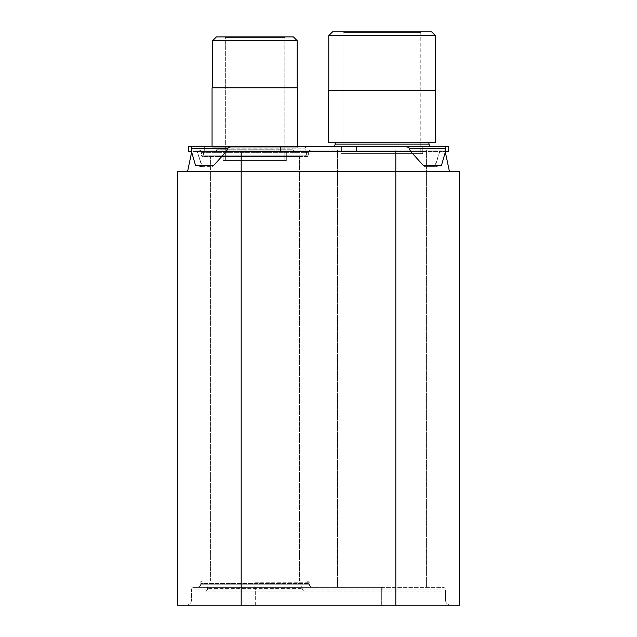 <?xml version="1.0" encoding="UTF-8"?>
<svg xmlns="http://www.w3.org/2000/svg" width="637" height="637" viewBox="0 0 637 637"><rect width="100%" height="100%" fill="white"/><g stroke="black" fill="none" stroke-linecap="round" stroke-linejoin="round"><path stroke-width="0.48" stroke-dasharray="3.19 2.39" d="M395.824 151.391L395.824 150.125L444.913 150.125L241.176 150.125L395.824 150.125L395.824 171.743L187.509 171.743L192.087 150.125L241.176 150.125L192.087 150.125L191.633 152.259L195.615 165.684L213.514 165.684L212.806 166.655L201.881 166.655L201.881 165.286L197.199 151.391L226.382 151.391L188.783 151.391L191.45 151.391L188.783 151.391L191.45 151.391L188.783 151.391L188.783 146.303L191.45 146.303L188.783 146.303L191.45 146.303L188.783 146.303L191.45 146.303L191.45 151.391L197.199 151.391L201.881 166.568L195.615 165.684L201.881 166.655L201.881 165.286L201.881 166.655L212.806 166.655L226.382 151.391L212.885 166.384L226.382 151.391L280.352 151.391L280.352 146.303L191.45 146.303L191.45 151.391L191.45 146.303L191.45 151.391L191.45 146.303L191.45 151.391L191.45 148.365L227.871 148.365L226.414 151.391M382.089 150.125L337.578 150.125L382.089 150.125M310.872 150.125L198.959 150.125L310.872 150.125A2.54 2.54 0 0 0 308.324 152.665L308.324 155.205L201.499 155.205L308.324 155.205A1.274 1.274 0 0 1 307.058 156.479L202.773 156.479L307.058 156.479A1.274 1.274 0 0 0 308.324 155.205L308.324 152.665L201.499 152.665L201.499 155.205A1.274 1.274 0 0 0 202.773 156.479A1.274 1.274 0 0 1 201.499 155.205L201.499 152.665L308.324 152.665A2.54 2.54 0 0 1 310.872 150.125M449.491 171.743L395.824 171.743L449.491 171.743L444.913 150.125L445.367 152.259L441.385 165.684L423.486 165.684L424.194 166.655L435.119 166.655L435.119 165.286L439.801 151.391L445.55 151.391L410.618 151.391L439.801 151.391L435.119 166.568L441.385 165.684L435.119 166.655L435.119 165.286L435.119 166.655L424.194 166.655L410.618 151.391L424.115 166.384L410.618 151.391L280.352 151.391L280.352 146.303L429.776 146.303M187.509 171.743L395.824 171.743L241.176 171.743L241.176 151.391M241.176 605.15L177.341 605.15L177.341 171.743L241.176 171.743L241.176 605.15L459.659 605.15L459.659 171.743L395.824 171.743L395.824 605.15M450.63 605.15L381.706 605.15L450.63 605.15A5.088 5.088 0 0 1 445.55 600.062L445.55 589.886L191.45 589.886L445.55 589.886L445.55 600.062L191.45 600.062L191.45 589.886L191.45 600.062L445.55 600.062A5.088 5.088 0 0 0 450.63 605.15M255.294 605.15L381.706 605.15L186.37 605.15L255.294 605.15L255.294 589.886L255.294 605.15M186.37 605.15A5.088 5.088 0 0 0 191.45 600.062A5.088 5.088 0 0 1 186.37 605.15A5.088 5.088 0 0 0 191.45 600.062M381.706 587.346L443.002 587.346A2.54 2.54 0 0 1 445.55 589.886A2.54 2.54 0 0 0 443.002 587.346L255.294 587.346L381.706 587.346L381.706 600.062L381.706 587.346M193.998 587.346L255.294 587.346L193.998 587.346A2.54 2.54 0 0 0 191.45 589.886A2.54 2.54 0 0 1 193.998 587.346A2.54 2.54 0 0 0 191.45 589.886M382.089 587.346L337.578 587.346L382.089 587.346M254.911 587.346L312.138 587.346L254.911 587.346M254.911 580.984L308.324 580.984L254.911 580.984M254.911 156.479L299.422 156.479L254.911 156.479M198.959 150.125A2.54 2.54 0 0 1 201.499 152.665A2.54 2.54 0 0 0 198.959 150.125M409.129 148.365L445.55 148.365L445.55 151.391L445.55 146.303L445.55 151.391L445.55 146.303L448.217 146.303L448.217 151.391L448.217 146.303L448.217 151.391L448.217 146.303L445.55 146.303L448.217 146.303L445.55 146.303L445.55 151.391L445.55 146.303L448.217 146.303L448.217 151.391L445.55 151.391L448.217 151.391L445.55 151.391L448.217 151.391L445.55 151.391L445.55 146.303L401.987 146.303C407.154 146.765 409.535 147.45 409.129 148.365L410.586 151.391M202.136 151.391L307.687 151.391L202.136 151.391A1.274 1.274 0 0 1 203.41 152.665L203.41 153.939L306.421 153.939L203.41 153.939A2.54 2.54 0 0 0 205.95 156.479L303.873 156.479L205.95 156.479A2.54 2.54 0 0 1 203.41 153.939L203.41 152.665L306.421 152.665L306.421 153.939A2.54 2.54 0 0 1 303.873 156.479A2.54 2.54 0 0 0 306.421 153.939L306.421 152.665L203.41 152.665A1.274 1.274 0 0 0 202.136 151.391M422.785 151.391L341.392 151.391L422.785 151.391L341.392 151.391L422.785 151.391L422.785 146.303L341.392 146.303L422.785 146.303L341.392 146.303L422.785 146.303L422.785 151.391M401.987 146.303L356.648 146.303L356.648 151.391M297.774 146.303L297.774 147.832L212.057 147.832L297.774 147.832L212.057 147.832L212.057 146.303L307.687 146.303L280.352 146.303L280.352 151.391M204.716 146.303L307.687 146.303L204.716 146.303M188.783 151.391L188.783 146.303L188.783 151.391M227.871 148.365C227.465 147.45 229.846 146.765 235.013 146.303M202.136 146.303A2.54 2.54 0 0 1 204.676 148.851L204.676 150.125L305.147 150.125L204.676 150.125A1.274 1.274 0 0 0 205.95 151.391L303.873 151.391A1.274 1.274 0 0 0 305.147 150.125L305.147 148.851L305.147 150.125A1.274 1.274 0 0 1 303.873 151.391L205.95 151.391A1.274 1.274 0 0 1 204.676 150.125L204.676 148.851L305.147 148.851L204.676 148.851A2.54 2.54 0 0 0 202.136 146.303M307.687 146.303A2.54 2.54 0 0 0 305.147 148.851A2.54 2.54 0 0 1 307.687 146.303M286.706 151.391L223.117 151.391L286.706 151.391L223.117 151.391L286.706 151.391L286.706 156.479L223.117 156.479L286.706 156.479L223.117 156.479L286.706 156.479L286.706 151.391M223.117 151.391L223.117 156.479L223.117 151.391M307.687 151.391A1.274 1.274 0 0 0 306.421 152.665A1.274 1.274 0 0 1 307.687 151.391M341.392 146.303L341.392 151.391L341.392 146.303M254.911 591.16L445.932 591.16L254.911 591.16L254.911 586.072L382.089 586.072L254.911 586.072L254.911 591.16M304.765 591.16L205.058 591.16L304.765 591.16A2.54 2.54 0 0 1 302.225 588.62L302.225 587.346L207.606 587.346L302.225 587.346A1.274 1.274 0 0 0 300.951 586.072L208.872 586.072A1.274 1.274 0 0 0 207.606 587.346L207.606 588.62L207.606 587.346A1.274 1.274 0 0 1 208.872 586.072L300.951 586.072A1.274 1.274 0 0 1 302.225 587.346L302.225 588.62L207.606 588.62L302.225 588.62A2.54 2.54 0 0 0 304.765 591.16M191.068 591.16L191.068 586.072L191.068 591.16M445.932 586.072L382.089 586.072L445.932 586.072L445.932 591.16L445.932 586.072M199.596 586.072L310.235 586.072L199.596 586.072A1.274 1.274 0 0 0 200.862 584.806L200.862 583.532L308.961 583.532L200.862 583.532A2.54 2.54 0 0 1 203.41 580.984L306.421 580.984A2.54 2.54 0 0 1 308.961 583.532L308.961 584.806L308.961 583.532A2.54 2.54 0 0 0 306.421 580.984L203.41 580.984A2.54 2.54 0 0 0 200.862 583.532L200.862 584.806L308.961 584.806L200.862 584.806A1.274 1.274 0 0 1 199.596 586.072M310.235 586.072A1.274 1.274 0 0 1 308.961 584.806A1.274 1.274 0 0 0 310.235 586.072M205.058 591.16A2.54 2.54 0 0 0 207.606 588.62A2.54 2.54 0 0 1 205.058 591.16M334.266 142.744L429.903 142.744L334.266 142.744A1.019 1.019 0 0 1 335.221 144.121L428.956 144.121M435.501 142.744L328.676 142.744L328.676 90.35L435.501 90.35L328.676 90.35L435.501 90.35L435.501 142.744L328.676 142.744L435.501 142.744M435.389 90.35L328.788 90.35L328.788 35.608L435.389 35.608L328.788 35.608L435.389 35.608L435.389 90.35L328.788 90.35M431.623 31.85L332.554 31.85M343.168 31.85L421.001 31.85L343.168 31.85L421.001 31.85L343.168 31.85L343.932 32.614L420.237 32.614L421.001 31.85L420.237 32.614L420.237 153.684L343.932 153.684L343.932 32.614L420.237 32.614L343.932 32.614L343.168 31.85M420.237 153.684L343.932 153.684L343.932 32.614L420.237 32.614L420.237 153.684L343.932 153.684L420.237 153.684M422.275 153.684L341.902 153.684L422.275 153.684L341.902 153.684L422.275 153.684L422.785 153.175L341.392 153.175L341.902 153.684L341.392 153.175L341.392 146.813L422.785 146.813L341.392 146.813A0.51 0.51 0 0 0 340.883 146.303L423.294 146.303A0.51 0.51 0 0 0 422.785 146.813L422.785 153.175L422.275 153.684M423.294 146.303L340.883 146.303L423.294 146.303A0.51 0.51 0 0 0 422.785 146.813L422.785 153.175L341.392 153.175L422.785 153.175L341.392 153.175L341.392 146.813A0.51 0.51 0 0 0 340.883 146.303L423.294 146.303M216.126 151.391L216.946 149.209A1.019 1.019 0 0 0 215.999 147.832L293.832 147.832L215.999 147.832A1.019 1.019 0 0 1 216.946 149.209L216.126 151.391L293.705 151.391L292.877 149.209A1.019 1.019 0 0 1 293.832 147.832A1.019 1.019 0 0 0 292.877 149.209L216.946 149.209L292.877 149.209L216.946 149.209L292.877 149.209L293.705 151.391L216.126 151.391M297.774 87.81L212.057 87.81L297.774 87.81L212.057 87.81L212.057 147.832L297.774 147.832L297.774 87.81M297.2 87.81L212.631 87.81L212.631 40.696L297.2 40.696L212.631 40.696L297.2 40.696L297.2 87.81L212.631 87.81M293.434 36.938L216.389 36.938M225.665 37.702L284.166 37.702L284.922 36.938L224.901 36.938L284.922 36.938L284.166 37.702L284.166 160.548L225.665 160.548L225.665 37.702L224.901 36.938L225.665 37.702L284.166 37.702L225.665 37.702L225.665 160.548L284.166 160.548L225.665 160.548L284.166 160.548L284.166 37.702L225.665 37.702M286.196 160.548L223.627 160.548L286.196 160.548L223.627 160.548L286.196 160.548L286.706 160.038L223.117 160.038L223.627 160.548L223.117 160.038L223.117 151.901L286.706 151.901L223.117 151.901A0.51 0.51 0 0 0 222.608 151.391L287.215 151.391A0.51 0.51 0 0 0 286.706 151.901L286.706 160.038L286.196 160.548M287.215 151.391L222.608 151.391L287.215 151.391A0.51 0.51 0 0 0 286.706 151.901L286.706 160.038L223.117 160.038L286.706 160.038L223.117 160.038L223.117 151.901A0.51 0.51 0 0 0 222.608 151.391L287.215 151.391M381.706 605.15L381.706 600.062L381.706 605.15M255.294 587.346L255.294 589.886L255.294 587.346M254.911 584.806L309.598 584.806L254.911 584.806M254.911 582.258L309.598 582.258L254.911 582.258M382.089 591.16L382.089 586.072L382.089 591.16M337.578 587.346L337.578 150.125L337.578 587.346M426.599 587.346L426.599 150.125L426.599 587.346M200.225 584.806C200.878 585.419 200.026 586.271 197.685 587.346C200.026 586.271 200.878 585.419 200.225 584.806L200.225 582.258L201.499 580.984L200.225 582.258L200.225 584.806M309.598 584.806C308.953 585.419 309.797 586.271 312.138 587.346C309.797 586.271 308.953 585.419 309.598 584.806L309.598 582.258L308.324 580.984L309.598 582.258L309.598 584.806M210.401 580.984L210.401 156.479L210.401 580.984M299.422 580.984L299.422 156.479L299.422 580.984"/><path stroke-width="0.96" d="M449.491 171.743L445.367 152.259L445.534 151.391L448.217 151.391L448.217 146.303L445.55 146.303L445.55 148.365L445.55 146.303L202.136 146.303L212.057 146.303L212.057 87.81L297.774 87.81L297.774 146.303M187.509 171.743L191.633 152.259L191.45 146.303L280.352 146.303L280.352 151.391L410.618 151.391L423.486 165.684L441.385 165.684L445.534 151.391L445.55 148.365L409.129 148.365L410.586 151.391M395.824 605.15L395.824 171.743L241.176 171.743L241.176 605.15L459.659 605.15L459.659 171.743L395.824 171.743L395.824 151.391M241.176 151.391L241.176 171.743L177.341 171.743L177.341 605.15L241.176 605.15M235.013 146.303C229.846 146.765 227.465 147.45 227.871 148.365L191.45 148.365L191.45 146.303L188.783 146.303L188.783 151.391L191.45 151.391L195.615 165.684L213.514 165.684L226.382 151.391L280.352 151.391M202.136 146.303L204.716 146.303L202.136 146.303M409.129 148.365C409.535 147.45 407.154 146.765 401.987 146.303M356.648 151.391L356.648 146.303L429.776 146.303L428.956 144.121A1.019 1.019 0 0 1 429.903 142.744A1.019 1.019 0 0 0 428.956 144.121L335.221 144.121A1.019 1.019 0 0 0 334.266 142.744M227.871 148.365L226.414 151.391M334.393 146.303L335.221 144.121L334.393 146.303M332.554 31.85L431.623 31.85L435.389 35.608L328.788 35.608L332.554 31.85L328.788 35.608L328.788 90.35M429.776 146.303L428.956 144.121M435.501 142.744L328.676 142.744L328.676 90.35L435.501 90.35L435.501 142.744M435.389 90.35L435.389 35.608L431.623 31.85M212.631 87.81L212.631 40.696L297.2 40.696L297.2 87.81M293.434 36.938L297.2 40.696L293.434 36.938L216.389 36.938L212.631 40.696L216.389 36.938M224.901 36.938L284.922 36.938L224.901 36.938"/></g></svg>
